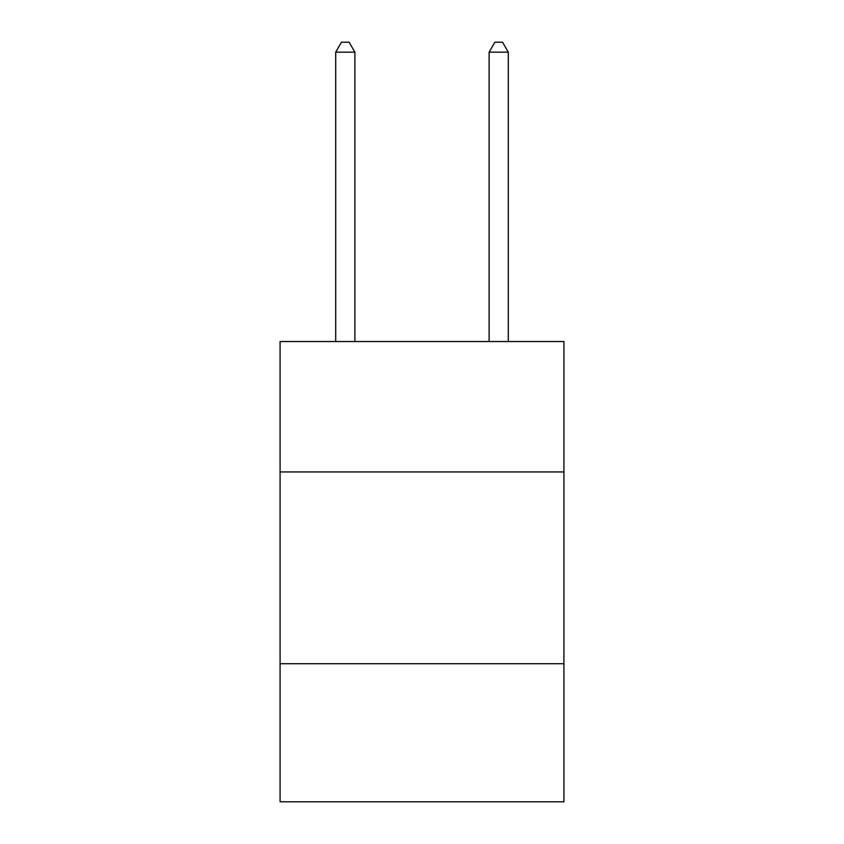 <?xml version="1.0" encoding="UTF-8"?>
<svg xmlns="http://www.w3.org/2000/svg" width="844" height="844" viewBox="0 0 844 844"><rect width="100%" height="100%" fill="white"/><g stroke="black" fill="none" stroke-linecap="round" stroke-linejoin="round"><path stroke-width="1.27" d="M280.081 471.944L563.919 471.944L563.919 341.525L280.081 341.525L280.081 801.8L563.919 801.8L563.919 663.722L280.081 663.722M563.919 663.722L563.919 471.944M354.881 341.525L354.881 52.17L335.701 52.17L335.701 341.525M335.701 52.17L341.451 42.2L349.121 42.2L354.881 52.17M508.299 341.525L508.299 52.17L489.119 52.17L489.119 341.525M489.119 52.17L494.879 42.2L502.549 42.2L508.299 52.17"/></g></svg>
